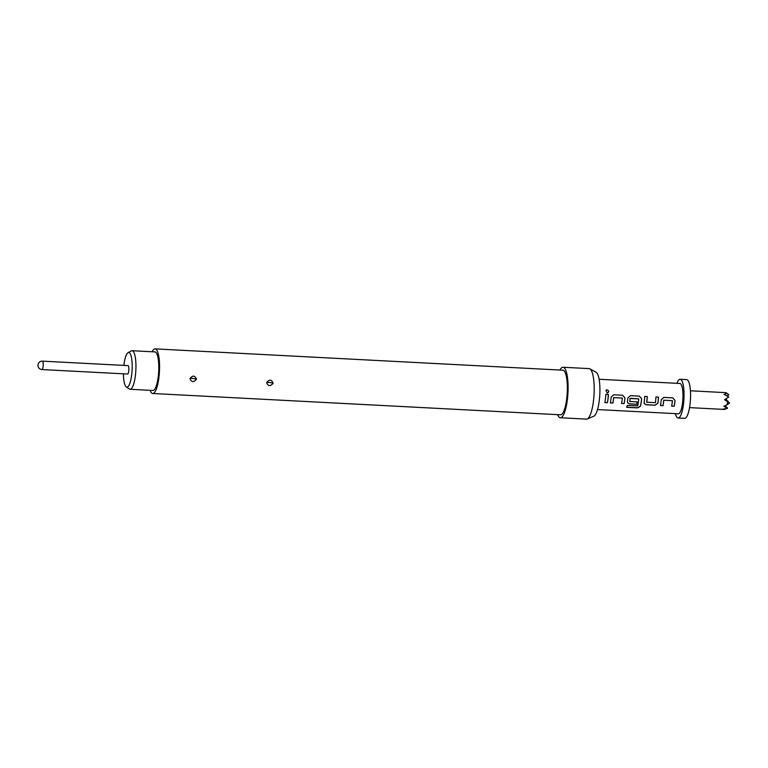 <?xml version="1.0" encoding="UTF-8"?>
<svg xmlns="http://www.w3.org/2000/svg" width="768" height="768" viewBox="0 0 768 768"><rect width="100%" height="100%" fill="white"/><g stroke="black" fill="none" stroke-linecap="round" stroke-linejoin="round"><path stroke-width="1.15" d="M607.114 393.024C609.187 392.054 609.178 390.998 607.094 389.856L605.885 390.355M607.152 393.005C609.235 392.026 609.226 390.96 607.133 389.808L605.933 390.298L607.152 393.005L607.901 392.87M605.827 394.368A15.178 3.763 93 0 1 605.482 398.63A15.178 3.763 93 0 1 604.858 402.605L607.421 402.739A15.178 3.763 93 0 0 608.045 398.765A15.178 3.763 93 0 0 608.39 394.502L605.827 394.368L608.39 394.502M611.146 397.123A15.178 3.763 93 0 1 610.963 398.918A15.178 3.763 93 0 1 610.339 402.893L612.902 403.027A15.178 3.763 93 0 0 613.526 399.053A15.178 3.763 93 0 0 613.68 397.603L622.33 398.054A15.178 3.763 93 0 1 622.176 399.504A15.178 3.763 93 0 1 621.552 403.478L624.125 403.613A15.178 3.763 93 0 0 624.749 399.638A15.178 3.763 93 0 0 624.931 397.843L622.694 395.251L613.699 394.781L611.146 397.123M626.746 407.213L637.469 407.77L640.387 406.166A15.005 3.715 93 0 0 641.587 398.688L639.389 396.125L630.403 395.654L627.84 397.997A15.178 3.763 93 0 1 627.658 399.792A15.178 3.763 93 0 1 627.418 401.568L627.552 402.691L629.434 403.891L636.797 404.275A15.178 3.763 93 0 0 637.21 401.914L629.779 401.453M641.626 398.717A15.178 3.763 93 0 1 641.443 400.512A15.178 3.763 93 0 1 640.406 406.272L637.498 407.894L626.707 407.338A15.178 3.763 93 0 0 627.254 405.446L637.632 405.85A15.178 3.763 93 0 0 638.602 400.368A15.178 3.763 93 0 0 638.746 398.918L638.746 398.918M644.707 396.403A15.178 3.763 93 0 1 644.362 400.666A15.178 3.763 93 0 1 644.122 402.442L644.246 403.565L646.128 404.765L655.123 405.235L657.907 403.162A15.178 3.763 93 0 0 658.147 401.386A15.178 3.763 93 0 0 658.493 397.123L655.92 396.989A15.178 3.763 93 0 1 655.574 401.251A15.178 3.763 93 0 1 655.392 402.691L646.742 402.24A15.178 3.763 93 0 0 646.925 400.8A15.178 3.763 93 0 0 647.27 396.538L644.707 396.403L647.27 396.538M661.238 399.744A15.178 3.763 93 0 1 661.056 401.539A15.178 3.763 93 0 1 660.432 405.514L663.005 405.648A15.178 3.763 93 0 0 663.629 401.674A15.178 3.763 93 0 0 663.782 400.224L672.422 400.675A15.178 3.763 93 0 1 672.278 402.125A15.178 3.763 93 0 1 671.645 406.099L674.218 406.234A15.178 3.763 93 0 0 674.842 402.259A15.178 3.763 93 0 0 675.024 400.464L672.787 397.872L663.802 397.402L661.238 399.744M599.107 379.258L679.93 383.482A15.178 3.763 93 0 1 682.57 402.662A15.178 3.763 93 0 1 678.346 413.789L597.523 409.565M613.68 397.603L622.33 398.054M629.76 401.357L629.722 401.299A15.005 3.715 93 0 0 630.058 398.438L630.096 398.467A15.178 3.763 93 0 1 629.952 399.917A15.178 3.763 93 0 1 629.76 401.357L629.904 401.53M630.288 398.294L638.707 398.89L630.096 398.467M663.782 400.224L672.422 400.675M676.944 383.328A19.392 4.8 93 0 1 680.15 379.277A19.392 4.8 93 0 1 683.53 403.786A19.392 4.8 93 0 1 678.125 418.003A19.392 4.8 93 0 1 675.36 413.635M680.15 379.277L686.678 379.622A19.392 4.8 93 0 1 690.048 404.122A19.392 4.8 93 0 1 684.653 418.339L678.125 418.003M727.536 401.77L729.6 402.989L727.19 404.746L727.536 401.77L724.55 399.706L728.784 396.97L724.061 394.358L726.778 393.494L726.077 392.669L690.422 390.787M128.074 352.646L131.366 350.89A19.306 4.781 93 0 1 132.086 350.717A19.306 4.781 93 0 1 133.258 351.408A19.306 4.781 93 0 1 135.686 372.701A19.306 4.781 93 0 1 130.07 389.27A19.306 4.781 93 0 1 129.379 389.021L126.288 386.938A17.357 4.301 -87 0 0 131.837 373.526A17.357 4.301 -87 0 0 129.782 353.117A17.357 4.301 -87 0 0 128.074 352.646A17.357 4.301 -87 0 0 123.869 365.395M130.07 389.27L152.909 390.47A19.306 4.781 -87 0 0 158.525 373.891A19.306 4.781 -87 0 0 156.096 352.598A19.306 4.781 -87 0 0 154.925 351.907L132.086 350.717M123.427 373.814A17.357 4.301 -87 0 0 125.856 386.534A17.357 4.301 -87 0 0 126.288 386.938M128.765 370.944A4.214 1.046 93 0 1 127.594 374.035L41.962 369.562A4.214 1.046 93 0 0 43.133 366.47A4.214 1.046 93 0 0 42.403 361.142L128.035 365.616A4.214 1.046 93 0 1 128.765 370.944M273.034 383.386C270.278 386.477 268.157 386.266 266.669 382.742L266.726 382.435C269.395 379.229 271.517 379.45 273.091 383.078L273.034 383.386A2.362 0.499 -166.2 0 0 270.662 382.637L268.454 382.426L270.662 382.637M196.378 379.382C193.613 382.474 191.491 382.262 190.003 378.739L190.061 378.432C192.73 375.226 194.861 375.437 196.435 379.075L196.378 379.382A2.362 0.499 -166.2 0 0 193.997 378.634L191.789 378.422L193.997 378.634M150.125 390.317A22.339 5.539 -87 0 0 152.746 393.494L560.534 414.806A22.339 5.539 -87 0 0 566.755 398.429A22.339 5.539 -87 0 0 562.867 370.195L155.078 348.883A22.339 5.539 -87 0 0 152.141 351.763M152.746 393.494A22.339 5.539 -87 0 0 158.966 377.117A22.339 5.539 -87 0 0 155.078 348.883M557.597 414.653A25.286 6.269 -87 0 0 560.381 417.754L586.474 419.117A25.286 6.269 -87 0 0 587.232 418.982A25.286 6.269 -87 0 0 593.52 400.57A25.286 6.269 -87 0 0 589.853 368.832A25.286 6.269 -87 0 0 589.114 368.611L563.021 367.248A25.286 6.269 -87 0 0 559.93 370.042M560.381 417.754A25.286 6.269 -87 0 0 567.418 399.206A25.286 6.269 -87 0 0 563.021 367.248M587.232 418.982L593.827 416.198A22.147 5.491 -87 0 0 599.328 400.08A22.147 5.491 -87 0 0 596.122 372.288L589.853 368.832M729.6 402.989L724.877 399.514M725.693 408.874L724.896 409.45L722.314 409.238L727.44 408.451L723.792 406.195L727.19 404.746M727.44 408.451L724.166 406.042M724.896 409.45L689.549 407.626M646.886 402.413L646.704 402.182A15.005 3.715 93 0 0 647.232 396.538M725.789 398.957L726.547 399.408L725.875 398.909M724.368 405.965L727.315 407.693L726.854 408.019M726.778 393.494L728.842 394.704L726.077 392.669M728.842 394.704L727.181 395.914M725.04 399.418L728.074 401.194L725.376 399.216M727.315 407.693L724.752 405.802M608.352 394.502A15.005 3.715 93 0 1 607.392 402.653L607.421 402.739M604.867 402.518L607.392 402.653M613.642 397.574A15.005 3.715 93 0 1 612.874 402.941L612.902 403.027M621.571 403.392L624.125 403.613M613.661 394.781L622.656 395.251L624.931 397.843A15.005 3.715 93 0 1 624.086 403.526M610.349 402.806L612.874 402.941M641.587 398.688L639.35 396.125L630.355 395.654M627.523 402.634L629.405 403.805L636.797 404.275M637.162 401.914A15.005 3.715 93 0 1 636.768 404.189M644.227 403.507L646.099 404.669L655.123 405.235M655.094 405.139L657.907 403.162M657.869 403.094A15.005 3.715 93 0 0 658.445 397.123L658.493 397.123M658.445 397.123L655.92 396.989M663.734 400.195A15.005 3.715 93 0 1 662.966 405.552L663.005 405.648M671.664 406.013L674.218 406.234M674.189 406.138A15.005 3.715 93 0 0 674.986 400.435L675.024 400.464M674.986 400.435L672.749 397.872L663.754 397.402M660.451 405.427L662.966 405.552M268.454 382.426A2.362 0.499 13.7 0 0 266.726 382.435M191.789 378.422A2.362 0.499 13.7 0 0 190.061 378.432M42.403 361.142A4.214 4.214 0 0 0 38.976 368.083A4.214 4.214 0 0 0 41.962 369.562"/></g></svg>
